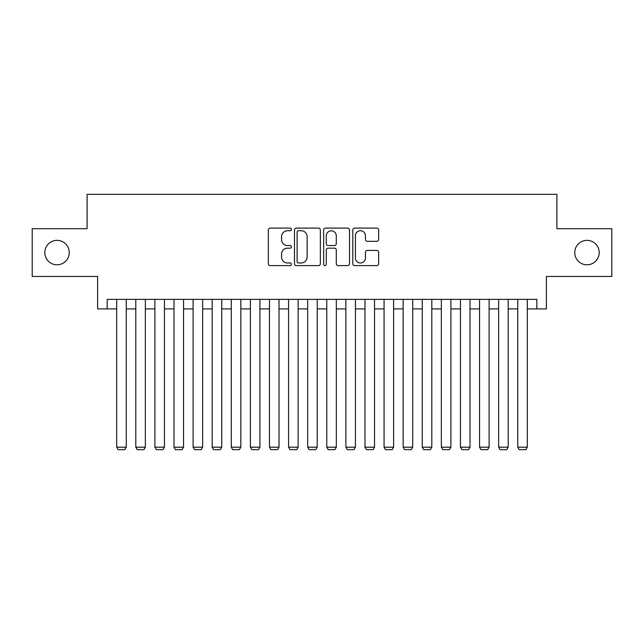 <?xml version="1.0" encoding="UTF-8"?>
<svg xmlns="http://www.w3.org/2000/svg" width="644" height="644" viewBox="0 0 644 644"><rect width="100%" height="100%" fill="white"/><g stroke="black" fill="none" stroke-linecap="round" stroke-linejoin="round"><path stroke-width="0.97" d="M291.442 229.417A1.312 1.312 0 0 0 290.13 228.105L270.214 228.105A1.876 1.876 0 0 0 268.339 229.98L268.339 263.726A1.876 1.876 0 0 0 270.214 265.602L290.13 265.602A1.312 1.312 0 0 0 291.442 264.29A1.312 1.312 0 0 0 290.13 262.977L287.554 262.977A5.997 5.997 0 0 1 281.557 256.972L281.557 254.163A5.997 5.997 0 0 1 287.554 248.165L290.13 248.165A1.312 1.312 0 0 0 291.442 246.853A1.312 1.312 0 0 0 290.13 245.541L287.554 245.541A5.997 5.997 0 0 1 281.557 239.544L281.557 236.726A5.997 5.997 0 0 1 287.554 230.729L290.13 230.729A1.312 1.312 0 0 0 291.442 229.417M574.754 252.585A12.22 12.22 0 0 0 586.974 264.805A12.22 12.22 0 0 0 599.194 252.585A12.22 12.22 0 0 0 586.974 240.357A12.22 12.22 0 0 0 574.754 252.585M44.806 252.585A12.22 12.22 0 0 0 57.026 264.805A12.22 12.22 0 0 0 69.246 252.585A12.22 12.22 0 0 0 57.026 240.357A12.22 12.22 0 0 0 44.806 252.585M376.78 241.323A1.876 1.876 0 0 0 378.656 239.447L378.656 229.98A1.876 1.876 0 0 0 376.78 228.105L354.667 228.105A1.876 1.876 0 0 0 352.791 229.98L352.791 263.726A1.876 1.876 0 0 0 354.667 265.602L376.78 265.602A1.876 1.876 0 0 0 378.656 263.726L378.656 252.287A1.876 1.876 0 0 0 376.78 250.411L367.313 250.411A1.876 1.876 0 0 0 365.446 252.287L365.446 257.962A5.015 5.015 0 0 1 360.431 262.977A5.015 5.015 0 0 1 355.416 257.962L355.416 235.744A5.015 5.015 0 0 1 360.431 230.729A5.015 5.015 0 0 1 365.446 235.744L365.446 239.447A1.876 1.876 0 0 0 367.313 241.323L376.78 241.323M107.154 308.919L107.154 299.371L536.846 299.371L536.846 308.919L546.394 308.919L546.394 276.453L611.8 276.453L611.8 228.709L556.899 228.709L556.899 194.335L87.101 194.335L87.101 228.709L32.2 228.709L32.2 276.453L97.606 276.453L97.606 308.919L116.709 308.919M320.358 229.98A1.876 1.876 0 0 0 318.482 228.105L296.369 228.105A1.876 1.876 0 0 0 294.493 229.98L294.493 263.726A1.876 1.876 0 0 0 296.369 265.602L318.482 265.602A1.876 1.876 0 0 0 320.358 263.726L320.358 229.98M325.518 228.105L347.631 228.105A1.876 1.876 0 0 1 349.507 229.98L349.507 263.726A1.876 1.876 0 0 1 347.631 265.602L338.164 265.602A1.876 1.876 0 0 1 336.297 263.726L336.297 250.041A1.876 1.876 0 0 0 334.421 248.165L328.142 248.165A1.876 1.876 0 0 0 326.267 250.041L326.267 264.29A1.312 1.312 0 0 1 324.954 265.602A1.312 1.312 0 0 1 323.642 264.29L323.642 229.98A1.876 1.876 0 0 1 325.518 228.105M126.256 308.919L135.803 308.919M145.351 308.919L154.898 308.919M164.445 308.919L173.993 308.919M183.548 308.919L193.095 308.919M202.643 308.919L212.19 308.919M221.737 308.919L231.285 308.919M240.84 308.919L250.387 308.919M259.935 308.919L269.482 308.919M279.029 308.919L288.576 308.919M298.132 308.919L307.679 308.919M317.226 308.919L326.774 308.919M336.321 308.919L345.868 308.919M355.424 308.919L364.971 308.919M374.518 308.919L384.066 308.919M393.613 308.919L403.16 308.919M412.715 308.919L422.263 308.919M431.81 308.919L441.357 308.919M450.905 308.919L460.452 308.919M470.007 308.919L479.555 308.919M489.102 308.919L498.649 308.919M508.197 308.919L517.744 308.919M527.291 308.919L536.846 308.919M298.43 230.729A1.312 1.312 0 0 0 297.117 232.041L297.117 261.657A1.312 1.312 0 0 0 298.43 262.977L301.142 262.977A5.997 5.997 0 0 0 307.148 256.972L307.148 236.726A5.997 5.997 0 0 0 301.142 230.729L298.43 230.729M336.297 235.841A5.015 5.015 0 0 0 331.282 230.826A5.015 5.015 0 0 0 326.267 235.841L326.267 243.665A1.876 1.876 0 0 0 328.142 245.541L334.421 245.541A1.876 1.876 0 0 0 336.297 243.665L336.297 235.841M126.256 299.371L126.256 447.186L116.709 447.186L116.709 299.371M126.256 447.186L124.823 449.665L118.134 449.665L116.709 447.186M145.351 299.371L145.351 447.186L135.803 447.186L135.803 299.371M145.351 447.186L143.918 449.665L137.236 449.665L135.803 447.186M164.445 299.371L164.445 447.186L154.898 447.186L154.898 299.371M164.445 447.186L163.013 449.665L156.331 449.665L154.898 447.186M183.548 299.371L183.548 447.186L173.993 447.186L173.993 299.371M183.548 447.186L182.115 449.665L175.426 449.665L173.993 447.186M202.643 299.371L202.643 447.186L193.095 447.186L193.095 299.371M202.643 447.186L201.21 449.665L194.528 449.665L193.095 447.186M221.737 299.371L221.737 447.186L212.19 447.186L212.19 299.371M221.737 447.186L220.304 449.665L213.623 449.665L212.19 447.186M240.84 299.371L240.84 447.186L231.285 447.186L231.285 299.371M240.84 447.186L239.407 449.665L232.717 449.665L231.285 447.186M259.935 299.371L259.935 447.186L250.387 447.186L250.387 299.371M259.935 447.186L258.502 449.665L251.82 449.665L250.387 447.186M279.029 299.371L279.029 447.186L269.482 447.186L269.482 299.371M279.029 447.186L277.596 449.665L270.915 449.665L269.482 447.186M298.132 299.371L298.132 447.186L288.576 447.186L288.576 299.371M298.132 447.186L296.699 449.665L290.009 449.665L288.576 447.186M317.226 299.371L317.226 447.186L307.679 447.186L307.679 299.371M317.226 447.186L315.793 449.665L309.112 449.665L307.679 447.186M336.321 299.371L336.321 447.186L326.774 447.186L326.774 299.371M336.321 447.186L334.888 449.665L328.207 449.665L326.774 447.186M355.424 299.371L355.424 447.186L345.868 447.186L345.868 299.371M355.424 447.186L353.991 449.665L347.301 449.665L345.868 447.186M374.518 299.371L374.518 447.186L364.971 447.186L364.971 299.371M374.518 447.186L373.085 449.665L366.404 449.665L364.971 447.186M393.613 299.371L393.613 447.186L384.066 447.186L384.066 299.371M393.613 447.186L392.18 449.665L385.498 449.665L384.066 447.186M412.715 299.371L412.715 447.186L403.16 447.186L403.16 299.371M412.715 447.186L411.283 449.665L404.593 449.665L403.16 447.186M431.81 299.371L431.81 447.186L422.263 447.186L422.263 299.371M431.81 447.186L430.377 449.665L423.696 449.665L422.263 447.186M450.905 299.371L450.905 447.186L441.357 447.186L441.357 299.371M450.905 447.186L449.472 449.665L442.79 449.665L441.357 447.186M470.007 299.371L470.007 447.186L460.452 447.186L460.452 299.371M470.007 447.186L468.574 449.665L461.885 449.665L460.452 447.186M489.102 299.371L489.102 447.186L479.555 447.186L479.555 299.371M489.102 447.186L487.669 449.665L480.988 449.665L479.555 447.186M508.197 299.371L508.197 447.186L498.649 447.186L498.649 299.371M508.197 447.186L506.764 449.665L500.082 449.665L498.649 447.186M527.291 299.371L527.291 447.186L517.744 447.186L517.744 299.371M527.291 447.186L525.866 449.665L519.177 449.665L517.744 447.186"/></g></svg>
